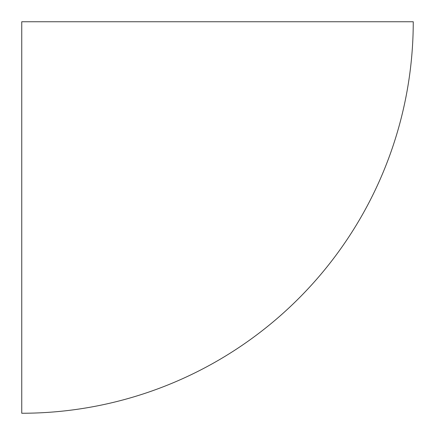 <?xml version="1.0" encoding="UTF-8"?>
<svg xmlns="http://www.w3.org/2000/svg" width="435" height="435" viewBox="0 0 435 435"><rect width="100%" height="100%" fill="white"/><g stroke="black" fill="none" stroke-linecap="round" stroke-linejoin="round"><path stroke-width="0.65" d="M21.75 413.25A391.5 391.5 0 0 0 413.25 21.75L21.75 21.75L21.75 413.25"/></g></svg>
